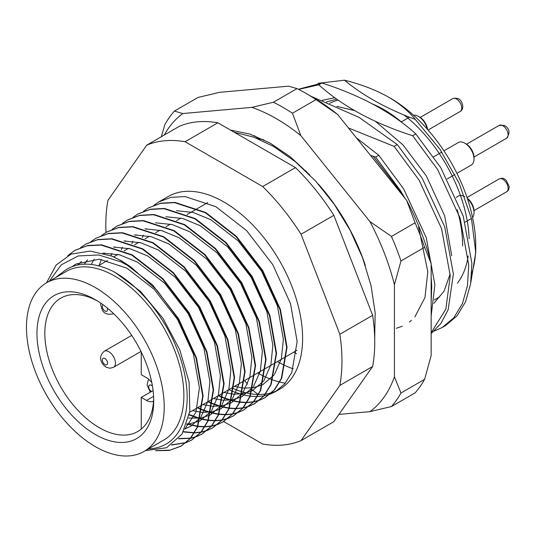 <?xml version="1.0" encoding="UTF-8"?>
<svg xmlns="http://www.w3.org/2000/svg" width="536" height="536" viewBox="0 0 536 536"><rect width="100%" height="100%" fill="white"/><g stroke="black" fill="none" stroke-linecap="round" stroke-linejoin="round"><path stroke-width="0.8" d="M457.389 283.202A111.307 64.266 -120 0 0 468.203 255.94M469.141 238.801A111.307 64.266 -120 0 0 404.023 114.992M143.527 211.258L148.358 207.968L160.478 203.392L174.548 202.635L205.322 212.725L236.101 236.651L262.292 270.72L280.006 309.674L286.653 347.536L281.32 378.476L274.298 389.893L264.911 397.732L259.625 400.225M259.404 400.305L253.602 401.906M253.354 401.953L247.016 402.623M246.754 402.63L239.827 402.288M239.538 402.255L231.961 400.774M231.639 400.687L223.284 397.866M222.929 397.725L218.366 395.689M218.775 395.454L222.983 397.344M223.338 397.491L231.726 400.365M232.048 400.452L239.652 401.98M239.94 402.02L246.888 402.402M247.156 402.395L253.521 401.766M253.763 401.719L259.585 400.151M259.806 400.07L265.32 397.498L274.707 389.659L281.722 378.242L287.062 347.301L280.415 309.44L262.694 270.486L236.503 236.416L205.73 212.49L174.957 202.4L160.887 203.157L148.559 207.854M154.026 205.194L158.85 201.911L170.971 197.335L185.041 196.571L215.82 206.668L246.594 230.594L272.784 264.657L290.499 303.617L297.145 341.472L291.812 372.42L284.79 383.83L275.404 391.675L270.117 394.161M269.896 394.248L264.094 395.849M263.853 395.896L257.515 396.56M257.247 396.573L250.325 396.231M250.031 396.191L242.453 394.717M242.131 394.63L233.783 391.809M233.428 391.669L228.859 389.625M158.85 201.911L168.237 196.491A111.307 64.266 60 0 1 223.894 202.005A111.307 64.266 60 0 1 296.609 300.093A111.307 64.266 60 0 1 279.544 389.283L275.404 391.675M277.407 390.429A111.307 64.266 60 0 1 271.859 392.64M271.625 392.707A111.307 64.266 60 0 1 265.568 394.047M265.313 394.081A111.307 64.266 60 0 1 258.714 394.496M258.439 394.496A111.307 64.266 60 0 1 251.257 393.9M250.955 393.853A111.307 64.266 60 0 1 243.11 392.118M242.775 392.017A111.307 64.266 60 0 1 234.132 388.908M233.763 388.754A111.307 64.266 60 0 1 231.854 387.903M156.599 450.562L169.932 450.166L181.362 445.965L190.749 438.126L197.771 426.71L203.104 395.769L196.457 357.907L178.743 318.954L152.552 284.891L121.773 260.958L111.723 256.108A111.307 64.266 60 0 1 121.572 261.079A111.307 64.266 60 0 1 131.407 267.464L156.867 290.137L178.334 319.188L196.055 358.142L202.702 396.003L197.369 426.944L190.347 438.354L180.967 446.2L169.188 450.461L155.433 450.702M67.697 255.706L74.899 250.379L87.02 245.803L101.09 245.046L131.863 255.136L162.643 279.062L188.826 313.131L206.548 352.085L213.194 389.947L207.861 420.887L200.839 432.304L191.453 440.143L186.166 442.636M185.945 442.716L171.446 445.048M171.795 444.813L186.126 442.562M186.347 442.481L191.861 439.909L201.248 432.07L208.263 420.653L213.603 389.712L206.956 351.851L189.235 312.897L163.044 278.827L132.271 254.901L101.492 244.811L87.422 245.568L75.1 250.265M80.568 247.612L85.392 244.322L97.512 239.746L111.582 238.982L142.355 249.079L173.135 273.005L199.325 307.068L217.04 346.028L223.686 383.883L218.353 414.831L211.331 426.241L201.945 434.086L196.658 436.579M196.437 436.659L190.635 438.26M190.394 438.307L178.522 438.81M178.736 438.562L190.555 438.113M190.796 438.073L196.618 436.505M196.846 436.425L202.353 433.852L211.74 426.006L218.762 414.596L224.095 383.649L217.449 345.794L199.727 306.833L173.537 272.77L142.764 248.845L111.991 238.748L97.921 239.512L85.599 244.208M91.06 241.548L95.884 238.265L108.004 233.689L122.074 232.925L152.854 243.016L183.627 266.948L209.817 301.011L227.532 339.965L234.185 377.826L228.845 408.767L221.83 420.184L212.444 428.023L207.157 430.515M206.93 430.602L201.127 432.204M200.886 432.244L194.548 432.914M194.28 432.921L183.319 431.942M183.48 431.661L194.421 432.693M194.689 432.686L201.047 432.056M201.295 432.009L207.11 430.448M207.338 430.368L212.846 427.788L222.232 419.949L229.254 408.533L234.587 377.592L227.941 339.73L210.226 300.776L184.036 266.714L153.256 242.781L122.483 232.691L108.413 233.455L96.091 238.145M101.552 235.492L106.383 232.202L118.503 227.626L132.573 226.869L163.346 236.959L194.119 260.891L220.309 294.954L238.031 333.908L244.677 371.77L239.344 402.71L232.323 414.127L222.936 421.966L217.65 424.458M217.428 424.539L211.626 426.14M211.378 426.187L205.04 426.857M204.772 426.864L197.851 426.522M197.563 426.488L186.83 424.097M186.943 423.768L197.677 426.214M197.965 426.254L204.913 426.636M205.181 426.629L211.539 425.999M211.787 425.953L217.609 424.385M217.83 424.304L223.345 421.732L232.731 413.893L239.746 402.476L245.086 371.535L238.433 333.673L220.718 294.72L194.528 260.657L163.755 236.724L132.975 226.634L118.905 227.391L106.584 232.088M112.044 229.435L116.875 226.145L128.995 221.569L143.065 220.805L173.838 230.902L204.618 254.828L230.808 288.897L248.523 327.851L255.17 365.713L249.836 396.653L242.815 408.063L233.428 415.909L228.142 418.402M227.921 418.482L222.118 420.083M221.877 420.13L215.532 420.8M215.271 420.807L208.343 420.465M208.055 420.425L200.477 418.951M200.156 418.864L189.248 414.958M189.315 414.569L200.243 418.542M200.565 418.629L208.169 420.157M208.464 420.19L215.405 420.579M215.673 420.572L222.038 419.943M222.279 419.896L228.102 418.328M228.323 418.248L233.837 415.675L243.223 407.829L250.245 396.419L255.578 365.478L248.932 327.617L231.21 288.663L205.02 254.593L174.247 230.668L143.474 220.571L129.404 221.335L117.076 226.031M122.543 223.371L127.367 220.088L139.487 215.512L153.557 214.748L184.337 224.845L215.11 248.771L241.3 282.834L259.015 321.794L265.662 359.649L260.329 390.59L253.314 402.007L243.927 409.846L238.634 412.338M238.413 412.425L232.611 414.027M232.369 414.073L226.031 414.737M225.763 414.743L218.842 414.402M218.547 414.368L210.97 412.894M210.648 412.807L202.3 409.986M201.945 409.839L197.375 407.802M197.784 407.568L201.992 409.457M202.347 409.605L210.735 412.486M211.057 412.573L218.661 414.1M218.956 414.134L225.904 414.516M226.172 414.509L232.53 413.879M232.778 413.839L238.594 412.271M238.822 412.191L244.329 409.611L253.716 401.772L260.737 390.355L266.07 359.415L259.424 321.56L241.709 282.599L215.519 248.537L184.739 224.611L153.966 214.514L139.896 215.278L127.575 219.968M133.035 217.315L137.866 214.025L149.986 209.455L164.056 208.692L194.829 218.782L225.602 242.714L251.793 276.777L269.514 315.731L276.161 353.593L270.821 384.533L263.806 395.95L254.419 403.789L249.133 406.281M248.905 406.362L243.11 407.963M242.862 408.01L236.523 408.68M236.255 408.687L229.334 408.345M229.046 408.311L221.462 406.831M221.147 406.75L212.792 403.93M212.437 403.782L207.874 401.745M208.276 401.511L212.49 403.4M212.846 403.548L221.227 406.429M221.549 406.516L229.16 408.037M229.448 408.077L236.396 408.459M236.664 408.452L243.022 407.822M243.27 407.775L249.093 406.208M249.314 406.127L254.828 403.554L264.208 395.715L271.229 384.299L276.563 353.358L269.916 315.496L252.201 276.543L226.011 242.48L195.238 218.547L164.458 208.457L150.388 209.221L138.067 213.911M148.506 448.873A102.034 58.906 -120 0 0 185.067 376.279A102.034 58.906 -120 0 0 115.012 272.435A102.034 58.906 -120 0 0 112.533 271.055L115.046 272.375L140.506 291.383L162.957 318.29L179.788 349.82L189.101 382.135L189.824 411.393L182.005 434.14L166.596 447.728L145.47 450.622M49.319 281.212L61.238 264.851L78.135 255.96L98.637 254.969L121.089 261.91L131.407 267.464M111.723 256.108L90.135 251.076L71.121 254.111L56.213 264.952L46.538 282.82M285.306 383.22A120.587 69.62 60 0 1 279.866 382.088M279.618 382.021A120.587 69.62 60 0 1 272.891 379.97M272.596 379.87A120.587 69.62 60 0 1 264.784 376.641M264.449 376.48A120.587 69.62 60 0 1 257.689 372.982M293.212 368.835A120.587 69.62 60 0 1 285.534 365.773M285.206 365.626A120.587 69.62 60 0 1 277.367 361.626M390.489 98.249L390.489 98.249A120.587 69.62 60 0 1 475.754 245.93L475.754 252.342L471.506 218.775L459.158 183.279L439.848 149.122L415.3 119.421C408.573 111.106 399.648 103.669 388.52 97.11L390.489 98.249L388.52 97.11C375.629 89.881 360.942 84.246 344.447 80.206L318.297 83.274M475.707 249.086A120.587 69.62 60 0 1 471.734 273.481M470.755 282.887L475.754 252.342M370.443 155.319L375.635 157.082L378.778 155.266L356.34 137.772M375.635 157.082L400.6 190.863L404.841 198.112M431.152 276.991L431.728 286.499L431.152 301.708M431.152 315.905L434.877 284.676L426.227 237.549L403.742 189.047L378.778 155.266M348.44 127.95L394.141 146.395L397.29 144.579L359.167 117.431L310.947 96.252M394.141 146.395L419.112 180.176L441.59 228.678L450.24 275.812L445.852 309.138L431.152 332.755M431.152 333.533L440.987 323.389L448.183 309.627L453.382 273.99L444.739 226.862L422.254 178.361L397.29 144.579M412.653 135.709L415.802 133.893C391.957 112.393 360.681 95.435 321.969 83.006L318.82 84.822C342.665 106.316 373.947 123.28 412.653 135.709L437.617 169.49L460.102 217.991L468.752 265.119L467.459 285.675L462.421 303.604L453.818 317.774L442.247 327.483L434.1 331.114M442.247 327.483L445.396 325.66L456.96 315.959L465.563 301.788L470.601 283.859L471.894 263.303L463.251 216.175L440.766 167.674L415.802 133.893M321.969 83.006L298.344 89.271M298.619 89.412L318.82 84.822M321.781 188.089L321.855 188.129A139.132 80.333 60 0 1 365.338 265.481A139.132 80.333 60 0 0 318.351 184.096M334.752 97.726L322.196 100.379M396.272 328.3L402.275 326.23M409.377 322.029L411.467 320.314M414.918 316.85L424.974 297.487L427.802 271.725L418.603 226.942M254.439 135.688L258.955 139.172M344.447 80.206C363.562 95.971 387.18 109.043 415.3 119.421M106.014 232.416A166.964 96.393 60 0 1 107.924 200.364L146.73 145.162A166.964 96.393 60 0 1 185.088 141.732L262.694 186.541A166.964 96.393 60 0 1 301.051 234.259L339.858 334.27A166.964 96.393 60 0 1 339.858 385.411L301.051 440.612A166.964 96.393 60 0 1 262.694 444.043L223.693 421.524M146.73 145.162L179.526 126.228A166.964 96.393 60 0 1 217.884 122.798L295.49 167.607A166.964 96.393 60 0 1 333.848 215.325L372.647 315.336A166.964 96.393 60 0 1 372.647 366.477L333.848 421.678L301.051 440.612M372.647 366.477L339.858 385.411M339.858 334.27L372.647 315.336M333.848 215.325L301.051 234.259M262.694 186.541L295.49 167.607M217.884 122.798L185.088 141.732M305.56 170.776A102.034 58.906 60 0 1 306.264 171.265M55.322 277.749L65.533 270.057C78.33 261.863 93.994 262.198 112.533 271.055M72.112 266.62L76.032 263.993L99.388 259.203L126.818 268.134L154.254 289.366L177.61 319.61L193.429 354.195L199.412 387.816L195.941 412.204L184.746 429.182M77.867 264.938L81.539 261.414M102.751 253.099L119.649 254.848L137.316 262.077L164.746 283.31L188.103 313.547L203.928 348.139L209.904 381.753L207.901 401.27L201.027 416.787M200.504 417.504L190.729 426.294L184.873 428.914M84.279 264.174L87.582 259.759M113.485 247.022L130.275 248.825L147.809 256.02L175.239 277.253L198.595 307.49L214.42 342.082L220.403 375.696L218.393 395.213L211.526 410.723M210.996 411.447L199.888 420.961M199.493 421.162L186.689 424.492M91.314 264.456L94.175 259.062M123.984 240.965L140.774 242.768L158.301 249.957L185.737 271.189L209.094 301.433L224.912 336.025L230.895 369.639L228.885 389.149L222.018 404.667M221.495 405.39L210.387 414.904M209.991 415.105L200.719 418.04M200.357 418.1L188.585 418.067M99.254 265.24L101.371 259.404M104.339 253.541L104.667 253.005M134.476 234.902L151.266 236.704L168.8 243.9L196.23 265.132L219.586 295.376L235.411 329.962L241.388 363.576L239.384 383.093L232.51 398.61M231.988 399.327L220.879 408.847M220.484 409.042L211.211 411.983M210.849 412.037L201.938 412.325M201.576 412.291L192.484 410.63M110.892 255.779L111.863 253.347M114.871 247.424L115.16 246.942M144.968 228.845L161.758 230.648L179.292 237.843L206.722 259.076L230.078 289.313L245.903 323.905L251.887 357.519L249.877 377.036L243.002 392.553M242.48 393.27L231.371 402.784M230.976 402.985L221.703 405.926M221.348 405.98L212.43 406.261M212.068 406.234L202.977 404.573M121.391 249.709L122.355 247.29M125.364 241.368L125.659 240.885M155.467 222.788L172.257 224.591L189.784 231.787L217.214 253.012L240.57 283.256L256.396 317.848L262.379 351.462L260.369 370.972L253.501 386.49M252.979 387.213L241.87 396.727M241.475 396.928L232.202 399.863M231.84 399.923L222.922 400.204M222.561 400.178L213.469 398.509M131.883 243.652L132.848 241.227M135.856 235.311L136.151 234.828M165.959 216.732L182.749 218.527L200.276 225.723L227.713 246.955L251.069 277.199L266.888 311.785L272.871 345.405L270.861 364.916L263.993 380.433M263.471 381.15L252.362 390.67M251.967 390.871L242.694 393.806M242.332 393.866L233.421 394.148M233.06 394.114L223.968 392.453M142.375 237.595L143.346 235.17M146.355 229.247L146.643 228.765M176.451 210.668L193.241 212.47L210.775 219.666L238.205 240.899L261.561 271.136L277.387 305.728L283.37 339.342L281.36 358.859L274.486 374.376M273.963 375.093L262.854 384.607M262.459 384.808L253.186 387.749M252.825 387.803L243.914 388.091M243.552 388.057L234.46 386.396M336.655 99.106L326.37 102.008M433.872 303.316L444.103 291.082L450.173 273.863M451.707 255.699L444.719 215.941L426.361 175.989L402.998 144.921L375.334 121.263M354.457 110.55L336.829 106.369M402.563 195.278L400.131 191.138L373.076 156.224M462.635 245.93A111.307 64.266 -120 0 0 457.268 209.857M402.972 123.307A111.307 64.266 -120 0 0 372.902 104.138M338.115 100.138A111.307 64.266 -120 0 0 329.66 103.334M95.334 434.515A82.551 47.664 60 0 1 36.964 333.405A82.551 47.664 60 0 1 95.334 299.704L95.334 299.704A82.551 47.664 60 0 1 153.711 400.807A82.551 47.664 60 0 1 95.334 434.515M97.338 300.897A76.99 44.448 -120 0 0 60.776 298.163A76.99 44.448 -120 0 0 48.977 359.857A76.99 44.448 -120 0 0 99.274 427.695A76.99 44.448 -120 0 0 137.765 431.507A76.99 44.448 -120 0 0 153.678 398.476M95.334 287.584A97.391 56.233 60 0 1 158.964 373.411A97.391 56.233 60 0 1 144.037 451.453A97.391 56.233 60 0 1 95.334 446.629A97.391 56.233 60 0 1 31.711 360.808A97.391 56.233 60 0 1 46.639 282.76A97.391 56.233 60 0 1 95.334 287.584M46.639 282.76L66.317 271.404A97.391 56.233 60 0 1 115.012 276.228A97.391 56.233 60 0 1 178.642 362.048A97.391 56.233 60 0 1 163.708 440.096L144.037 451.453M151.789 382.55A13.916 8.033 -120 0 0 146.496 377.713L141.249 374.684L141.249 351.985M153.544 401.062A13.916 8.033 60 0 1 153.45 401.122A13.916 8.033 60 0 1 146.496 400.432L141.249 397.404L153.082 390.57M141.249 397.404L141.249 429.095M467.271 198.233A11.129 6.425 60 0 1 474.005 210.527A11.129 6.425 60 0 1 474.018 211.117L474.018 212.631A12.985 7.497 -120 0 0 473.998 211.948A12.985 7.497 -120 0 0 467.412 198.642M464.699 196.652A12.985 7.497 -120 0 0 458.34 196.089L456.136 197.362M465.101 222.172L471.325 218.581A12.985 7.497 -120 0 0 471.446 218.507M472.578 217.502A12.985 7.497 -120 0 0 474.018 212.631M294.03 352.005L296.589 353.713M338.953 414.415L369.94 411.648A176.237 101.753 -120 0 0 394.422 376.821L394.422 284.69A176.237 101.753 -120 0 0 369.94 221.596L300.843 135.635A176.237 101.753 -120 0 0 276.362 118.697A176.237 101.753 -120 0 0 251.887 107.368L182.783 113.538A176.237 101.753 -120 0 0 164.244 135.052M273.407 102.242A185.516 107.106 60 0 1 282.921 107.334A185.516 107.106 60 0 1 292.435 113.223L316.046 99.596A185.516 107.106 -120 0 0 306.532 93.706A185.516 107.106 -120 0 0 297.024 88.608L273.407 102.242L251.887 107.368M230.56 130.121L249.856 134.06L270.111 143.105L290.378 156.887L309.808 174.944M244.818 380.761L247.558 384.171M251.887 389.558A176.237 101.753 -120 0 0 252.268 389.866M252.536 390.081A176.237 101.753 -120 0 0 258.225 394.489M424.592 379.361A185.516 107.106 -120 0 1 415.078 392.895L391.468 406.523A185.516 107.106 60 0 0 400.982 392.995L424.592 379.361L431.152 355.616L431.152 263.484A176.237 101.753 60 0 0 406.67 200.39L337.573 114.429A176.237 101.753 60 0 0 313.091 97.492L306.532 93.706M297.024 88.608L288.616 86.162L219.512 92.333L197.985 97.458L174.374 111.086A185.516 107.106 60 0 0 164.86 124.62L161.303 136.747M424.592 247.31L400.982 260.945A185.516 107.106 60 0 0 391.468 236.43L415.078 222.795A185.516 107.106 -120 0 1 424.592 247.31L431.152 263.484M406.67 200.39L415.078 222.795M316.046 99.596L337.573 114.429M400.982 392.995L394.422 376.821M369.94 411.648L391.468 406.523M394.422 284.69L400.982 260.945M391.468 236.43L369.94 221.596M182.783 113.538L174.374 111.086M300.843 135.635L292.435 113.223M257.535 138.59L263.926 139.842M427.272 129.116A12.985 7.497 -120 0 0 418.455 116.399L419.768 117.156A11.129 6.425 60 0 1 427.56 129.444M418.455 116.399A12.985 7.497 -120 0 0 413.524 115.213M456.92 173.342L471.325 165.028A12.985 7.497 -120 0 0 474.018 159.078A12.985 7.497 -120 0 0 464.833 143.179A12.985 7.497 -120 0 0 464.25 142.857A12.985 7.497 -120 0 0 458.34 142.536L443.935 150.851M464.833 143.179L466.146 143.936A11.129 6.425 60 0 1 474.018 157.564L474.018 159.078M146.496 400.432L153.584 396.339M152.472 386.282A3.712 2.144 -120 0 0 148.7 387.019A3.712 2.144 -120 0 0 151.521 391.474M508.115 188.009A7.424 4.281 -120 0 0 504.731 180.773A7.424 4.281 -120 0 0 499.163 178.944C504.262 177.315 503.847 179.064 506.091 180.123L509.2 186.488C509.086 189.248 508.215 191.017 506.587 191.794A7.424 4.281 -120 0 0 508.115 188.009M105.11 364.681A3.712 2.144 -120 0 0 107.562 362.879A3.712 2.144 -120 0 0 104.775 358.443A3.712 2.144 -120 0 0 102.322 360.246A3.712 2.144 -120 0 0 105.11 364.681M108.46 351.489A9.273 5.353 60 0 1 114.851 359.623A9.273 5.353 60 0 1 113.518 367.321L109.981 368.245L106.543 367.381C101.947 364.668 97.11 357.512 104.239 351.254A9.273 5.353 60 0 1 108.46 351.489M103.106 304.79A3.712 2.144 -120 0 0 102.322 306.692A3.712 2.144 -120 0 0 105.11 311.128A3.712 2.144 -120 0 0 107.562 309.326A3.712 2.144 -120 0 0 107.301 308.039M113.518 313.768L113.659 313.687A9.273 5.353 60 0 1 113.518 313.768C102.544 316.146 101.974 309.031 100.701 304.716L100.755 303.121M452.786 98.611C460.652 96.741 462.059 102.577 462.823 106.162C462.709 108.922 461.838 110.691 460.21 111.468A7.424 4.281 -120 0 0 461.737 107.676A7.424 4.281 -120 0 0 458.354 100.44A7.424 4.281 -120 0 0 452.786 98.611L420.204 117.424M502.54 125.578A7.424 4.281 -120 0 0 499.163 125.391L504.376 125.384C509.676 128.573 510.413 132.861 506.587 138.241A7.424 4.281 -120 0 0 507.659 132.084A7.424 4.281 -120 0 0 502.54 125.578M98.356 265.755L107.475 260.489M113.652 256.925L117.967 254.433M124.144 250.868L128.466 248.376M134.643 244.805L138.958 242.312M145.135 238.748L149.45 236.255M155.628 232.691L159.949 230.199M166.12 226.634L170.441 224.135M176.619 220.571L180.934 218.078M187.111 214.514L197.201 208.692M197.603 208.457L207.693 202.628M264.911 397.732L265.32 397.498M180.96 446.2L181.362 445.965M191.453 440.143L191.861 439.909M201.945 434.086L202.353 433.852M212.444 428.023L212.846 427.788M222.936 421.966L223.345 421.732M233.428 415.909L233.837 415.675M243.927 409.846L244.329 409.611M254.419 403.789L254.821 403.554M74.899 250.379L75.301 250.145M85.392 244.322L85.8 244.088M95.884 238.265L96.292 238.031M106.383 232.202L106.785 231.967M116.875 226.145L117.284 225.911M127.367 220.088L127.776 219.854M137.866 214.025L138.268 213.79M148.358 207.968L148.767 207.734M189.704 412.238L202.461 404.868M202.863 404.633L212.953 398.811M213.362 398.576L223.445 392.754M223.854 392.52L233.944 386.69M234.346 386.456L244.436 380.634M244.845 380.399L254.928 374.577M255.337 374.342L265.427 368.52M265.829 368.286L275.919 362.457M276.328 362.222L286.412 356.4M286.82 356.165L296.911 350.343M439.58 296.884L434.294 299.939M148.901 379.441L148.036 380.667L147.078 385.049L150.281 392.185M499.163 178.944L467.024 197.503M506.587 191.794L474.005 210.608M234.312 132.285L253.843 137.176L273.481 146.408L295.289 161.651L315.865 181.322L334.43 204.591L350.236 230.48L362.631 257.903L371.066 285.715L375.173 312.803L374.698 338.136M140.988 351.462L113.518 367.321M131.715 335.395L104.239 351.254M460.21 111.468L428.07 130.02M409.484 117.19L401.323 121.9M441.838 152.063L433.704 156.76M499.163 125.391L466.588 144.197M506.587 138.241L474.005 157.055M454.93 174.495L447.218 178.944"/></g></svg>
